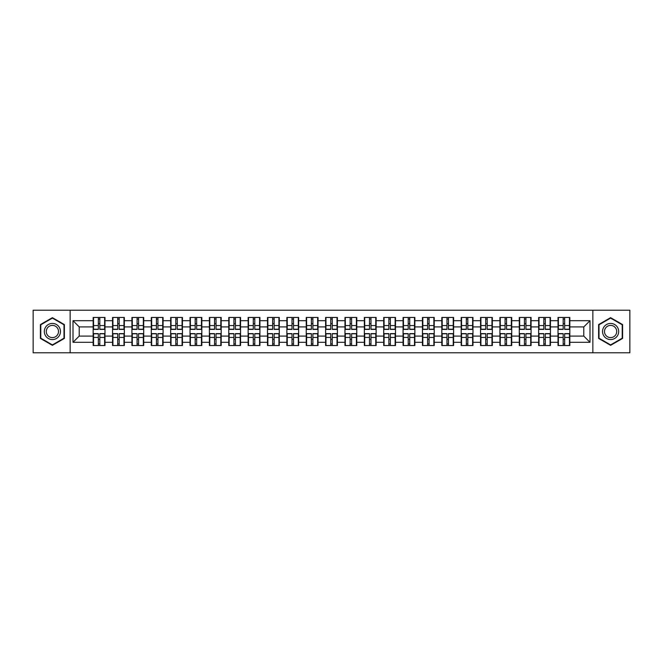 <?xml version="1.0" encoding="UTF-8"?>
<svg xmlns="http://www.w3.org/2000/svg" width="663" height="663" viewBox="0 0 663 663"><rect width="100%" height="100%" fill="white"/><g stroke="black" fill="none" stroke-linecap="round" stroke-linejoin="round"><path stroke-width="0.99" d="M592.855 352.791L629.85 352.791L629.85 310.209L592.855 310.209L592.855 352.791L70.145 352.791L70.145 310.209L33.15 310.209L33.15 352.791L70.145 352.791M592.855 310.209L70.145 310.209M583.788 336.091L583.788 326.909L569.824 326.909L569.824 336.091L583.788 336.091L589.995 342.299L589.995 320.701L569.824 320.701L569.824 317.469L558.022 317.469L558.022 326.909L550.447 326.909L550.447 336.091L558.022 336.091L558.022 326.909M589.995 342.299L569.824 342.299L569.824 345.531L558.022 345.531L558.022 342.299L550.447 342.299L550.447 345.531L538.654 345.531L538.654 342.299L531.08 342.299L531.08 345.531L519.286 345.531L519.286 342.299L511.712 342.299L511.712 345.531L499.919 345.531L499.919 342.299L492.344 342.299L492.344 345.531L480.551 345.531L480.551 342.299L472.976 342.299L472.976 345.531L461.183 345.531L461.183 342.299L453.608 342.299L453.608 345.531L441.815 345.531L441.815 342.299L434.24 342.299L434.24 345.531L422.447 345.531L422.447 342.299L414.872 342.299L414.872 345.531L403.079 345.531L403.079 342.299L395.504 342.299L395.504 345.531L383.711 345.531L383.711 342.299L376.136 342.299L376.136 345.531L364.343 345.531L364.343 342.299L356.769 342.299L356.769 345.531L344.967 345.531L344.967 342.299L337.401 342.299L337.401 345.531L325.599 345.531L325.599 342.299L318.033 342.299L318.033 345.531L306.231 345.531L306.231 342.299L298.657 342.299L298.657 345.531L286.864 345.531L286.864 342.299L279.289 342.299L279.289 345.531L267.496 345.531L267.496 342.299L259.921 342.299L259.921 345.531L248.128 345.531L248.128 342.299L240.553 342.299L240.553 345.531L228.76 345.531L228.76 342.299L221.185 342.299L221.185 345.531L209.392 345.531L209.392 342.299L201.817 342.299L201.817 345.531L190.024 345.531L190.024 342.299L182.449 342.299L182.449 345.531L170.656 345.531L170.656 342.299L163.081 342.299L163.081 345.531L151.288 345.531L151.288 342.299L143.714 342.299L143.714 345.531L131.92 345.531L131.92 342.299L124.346 342.299L124.346 345.531L112.553 345.531L112.553 342.299L104.978 342.299L104.978 345.531L93.176 345.531L93.176 342.299L73.005 342.299L73.005 320.701L93.176 320.701L93.176 326.909L79.212 326.909L79.212 336.091L93.176 336.091L93.176 326.909M558.022 320.701L550.447 320.701L550.447 317.469L538.654 317.469L538.654 320.701L531.08 320.701L531.08 317.469L519.286 317.469L519.286 320.701L511.712 320.701L511.712 317.469L499.919 317.469L499.919 320.701L492.344 320.701L492.344 317.469L480.551 317.469L480.551 320.701L472.976 320.701L472.976 317.469L461.183 317.469L461.183 320.701L453.608 320.701L453.608 317.469L441.815 317.469L441.815 320.701L434.24 320.701L434.24 317.469L422.447 317.469L422.447 320.701L414.872 320.701L414.872 317.469L403.079 317.469L403.079 320.701L395.504 320.701L395.504 317.469L383.711 317.469L383.711 320.701L376.136 320.701L376.136 317.469L364.343 317.469L364.343 320.701L356.769 320.701L356.769 317.469L344.967 317.469L344.967 320.701L337.401 320.701L337.401 317.469L325.599 317.469L325.599 320.701L318.033 320.701L318.033 317.469L306.231 317.469L306.231 320.701L298.657 320.701L298.657 317.469L286.864 317.469L286.864 320.701L279.289 320.701L279.289 317.469L267.496 317.469L267.496 320.701L259.921 320.701L259.921 317.469L248.128 317.469L248.128 320.701L240.553 320.701L240.553 317.469L228.76 317.469L228.76 320.701L221.185 320.701L221.185 317.469L209.392 317.469L209.392 320.701L201.817 320.701L201.817 317.469L190.024 317.469L190.024 320.701L182.449 320.701L182.449 317.469L170.656 317.469L170.656 320.701L163.081 320.701L163.081 317.469L151.288 317.469L151.288 320.701L143.714 320.701L143.714 317.469L131.92 317.469L131.92 320.701L124.346 320.701L124.346 317.469L112.553 317.469L112.553 320.701L104.978 320.701L104.978 317.469L93.176 317.469L93.176 320.701M558.022 336.091L558.022 342.299M550.447 336.091L550.447 342.299M550.447 320.701L550.447 326.909M531.08 336.091L538.654 336.091L538.654 326.909L531.08 326.909L531.08 342.299M538.654 336.091L538.654 342.299M538.654 320.701L538.654 326.909M531.08 320.701L531.08 326.909M511.712 336.091L519.286 336.091L519.286 326.909L511.712 326.909L511.712 342.299M519.286 336.091L519.286 342.299M519.286 320.701L519.286 326.909M511.712 320.701L511.712 326.909M492.344 336.091L499.919 336.091L499.919 326.909L492.344 326.909L492.344 342.299M499.919 336.091L499.919 342.299M499.919 320.701L499.919 326.909M492.344 320.701L492.344 326.909M472.976 336.091L480.551 336.091L480.551 326.909L472.976 326.909L472.976 342.299M480.551 336.091L480.551 342.299M480.551 320.701L480.551 326.909M472.976 320.701L472.976 326.909M453.608 336.091L461.183 336.091L461.183 326.909L453.608 326.909L453.608 342.299M461.183 336.091L461.183 342.299M461.183 320.701L461.183 326.909M453.608 320.701L453.608 326.909M434.24 336.091L441.815 336.091L441.815 326.909L434.24 326.909L434.24 342.299M441.815 336.091L441.815 342.299M441.815 320.701L441.815 326.909M434.24 320.701L434.24 326.909M414.872 336.091L422.447 336.091L422.447 326.909L414.872 326.909L414.872 342.299M422.447 336.091L422.447 342.299M422.447 320.701L422.447 326.909M414.872 320.701L414.872 326.909M395.504 336.091L403.079 336.091L403.079 326.909L395.504 326.909L395.504 342.299M403.079 336.091L403.079 342.299M403.079 320.701L403.079 326.909M395.504 320.701L395.504 326.909M376.136 336.091L383.711 336.091L383.711 326.909L376.136 326.909L376.136 342.299M383.711 336.091L383.711 342.299M383.711 320.701L383.711 326.909M376.136 320.701L376.136 326.909M356.769 336.091L364.343 336.091L364.343 326.909L356.769 326.909L356.769 342.299M364.343 336.091L364.343 342.299M364.343 320.701L364.343 326.909M356.769 320.701L356.769 326.909M337.401 336.091L344.967 336.091L344.967 326.909L337.401 326.909L337.401 342.299M344.967 336.091L344.967 342.299M344.967 320.701L344.967 326.909M337.401 320.701L337.401 326.909M318.033 336.091L325.599 336.091L325.599 326.909L318.033 326.909L318.033 342.299M325.599 336.091L325.599 342.299M325.599 320.701L325.599 326.909M318.033 320.701L318.033 326.909M298.657 336.091L306.231 336.091L306.231 326.909L298.657 326.909L298.657 342.299M306.231 336.091L306.231 342.299M306.231 320.701L306.231 326.909M298.657 320.701L298.657 326.909M279.289 336.091L286.864 336.091L286.864 326.909L279.289 326.909L279.289 342.299M286.864 336.091L286.864 342.299M286.864 320.701L286.864 326.909M279.289 320.701L279.289 326.909M259.921 336.091L267.496 336.091L267.496 326.909L259.921 326.909L259.921 342.299M267.496 336.091L267.496 342.299M267.496 320.701L267.496 326.909M259.921 320.701L259.921 326.909M240.553 336.091L248.128 336.091L248.128 326.909L240.553 326.909L240.553 342.299M248.128 336.091L248.128 342.299M248.128 320.701L248.128 326.909M240.553 320.701L240.553 326.909M221.185 336.091L228.76 336.091L228.76 326.909L221.185 326.909L221.185 342.299M228.76 336.091L228.76 342.299M228.76 320.701L228.76 326.909M221.185 320.701L221.185 326.909M201.817 336.091L209.392 336.091L209.392 326.909L201.817 326.909L201.817 342.299M209.392 336.091L209.392 342.299M209.392 320.701L209.392 326.909M201.817 320.701L201.817 326.909M182.449 336.091L190.024 336.091L190.024 326.909L182.449 326.909L182.449 342.299M190.024 336.091L190.024 342.299M190.024 320.701L190.024 326.909M182.449 320.701L182.449 326.909M163.081 336.091L170.656 336.091L170.656 326.909L163.081 326.909L163.081 342.299M170.656 336.091L170.656 342.299M170.656 320.701L170.656 326.909M163.081 320.701L163.081 326.909M143.714 336.091L151.288 336.091L151.288 326.909L143.714 326.909L143.714 342.299M151.288 336.091L151.288 342.299M151.288 320.701L151.288 326.909M143.714 320.701L143.714 326.909M124.346 336.091L131.92 336.091L131.92 326.909L124.346 326.909L124.346 342.299M131.92 336.091L131.92 342.299M131.92 320.701L131.92 326.909M124.346 320.701L124.346 326.909M104.978 336.091L112.553 336.091L112.553 326.909L104.978 326.909L104.978 342.299M112.553 336.091L112.553 342.299M112.553 320.701L112.553 326.909M104.978 320.701L104.978 326.909M93.176 336.091L93.176 342.299M79.212 336.091L73.005 342.299M73.005 320.701L79.212 326.909M569.824 336.091L569.824 342.299M569.824 320.701L569.824 326.909M589.995 320.701L583.788 326.909M52.394 317.668L40.41 324.58L40.41 338.42L52.394 345.332L64.377 338.42L64.377 324.58L52.394 317.668M598.623 338.42L610.606 345.332L622.59 338.42L622.59 324.58L610.606 317.668L598.623 324.58L598.623 338.42M104.605 317.469L104.605 329.387L99.823 329.387L99.823 317.469M98.331 317.469L98.331 329.387L93.549 329.387L93.549 317.469M98.331 319.085L99.823 319.085M99.823 323.677L98.331 323.677M93.549 345.531L93.549 333.613L98.331 333.613L98.331 345.531M99.823 345.531L99.823 333.613L104.605 333.613L104.605 345.531M99.823 343.915L98.331 343.915M98.331 339.323L99.823 339.323M52.394 323.428A8.072 8.072 0 0 0 44.322 331.5A8.072 8.072 0 0 0 52.394 339.572A8.072 8.072 0 0 0 60.466 331.5A8.072 8.072 0 0 0 52.394 323.428M52.394 325.392A6.108 6.108 0 0 0 46.286 331.5A6.108 6.108 0 0 0 52.394 337.608A6.108 6.108 0 0 0 58.501 331.5A6.108 6.108 0 0 0 52.394 325.392M64.004 338.205L52.394 344.901L40.783 338.205L40.783 324.795L52.394 318.099L64.004 324.795L64.004 338.205M617.593 327.464A8.072 8.072 0 0 0 606.57 324.514A8.072 8.072 0 0 0 603.62 335.536A8.072 8.072 0 0 0 614.642 338.486A8.072 8.072 0 0 0 617.593 327.464M615.894 328.442A6.108 6.108 0 0 0 607.548 326.213A6.108 6.108 0 0 0 605.311 334.558A6.108 6.108 0 0 0 613.665 336.787A6.108 6.108 0 0 0 615.894 328.442M610.606 344.901L598.996 338.205L598.996 324.795L610.606 318.099L622.217 324.795L622.217 338.205L610.606 344.901M123.973 317.469L123.973 329.387L119.191 329.387L119.191 317.469M117.699 317.469L117.699 329.387L112.917 329.387L112.917 317.469M117.699 319.085L119.191 319.085M119.191 323.677L117.699 323.677M143.341 317.469L143.341 329.387L138.559 329.387L138.559 317.469M137.067 317.469L137.067 329.387L132.293 329.387L132.293 317.469M137.067 319.085L138.559 319.085M138.559 323.677L137.067 323.677M162.708 317.469L162.708 329.387L157.927 329.387L157.927 317.469M156.435 317.469L156.435 329.387L151.661 329.387L151.661 317.469M156.435 319.085L157.927 319.085M157.927 323.677L156.435 323.677M182.076 317.469L182.076 329.387L177.294 329.387L177.294 317.469M175.803 317.469L175.803 329.387L171.029 329.387L171.029 317.469M175.803 319.085L177.294 319.085M177.294 323.677L175.803 323.677M201.444 317.469L201.444 329.387L196.662 329.387L196.662 317.469M195.179 317.469L195.179 329.387L190.397 329.387L190.397 317.469M195.179 319.085L196.662 319.085M196.662 323.677L195.179 323.677M112.917 345.531L112.917 333.613L117.699 333.613L117.699 345.531M119.191 345.531L119.191 333.613L123.973 333.613L123.973 345.531M119.191 343.915L117.699 343.915M117.699 339.323L119.191 339.323M132.293 345.531L132.293 333.613L137.067 333.613L137.067 345.531M138.559 345.531L138.559 333.613L143.341 333.613L143.341 345.531M138.559 343.915L137.067 343.915M137.067 339.323L138.559 339.323M151.661 345.531L151.661 333.613L156.435 333.613L156.435 345.531M157.927 345.531L157.927 333.613L162.708 333.613L162.708 345.531M157.927 343.915L156.435 343.915M156.435 339.323L157.927 339.323M171.029 345.531L171.029 333.613L175.803 333.613L175.803 345.531M177.294 345.531L177.294 333.613L182.076 333.613L182.076 345.531M177.294 343.915L175.803 343.915M175.803 339.323L177.294 339.323M190.397 345.531L190.397 333.613L195.179 333.613L195.179 345.531M196.662 345.531L196.662 333.613L201.444 333.613L201.444 345.531M196.662 343.915L195.179 343.915M195.179 339.323L196.662 339.323M220.812 317.469L220.812 329.387L216.03 329.387L216.03 317.469M214.547 317.469L214.547 329.387L209.765 329.387L209.765 317.469M214.547 319.085L216.03 319.085M216.03 323.677L214.547 323.677M209.765 345.531L209.765 333.613L214.547 333.613L214.547 345.531M216.03 345.531L216.03 333.613L220.812 333.613L220.812 345.531M216.03 343.915L214.547 343.915M214.547 339.323L216.03 339.323M240.18 317.469L240.18 329.387L235.398 329.387L235.398 317.469M233.915 317.469L233.915 329.387L229.133 329.387L229.133 317.469M233.915 319.085L235.398 319.085M235.398 323.677L233.915 323.677M229.133 345.531L229.133 333.613L233.915 333.613L233.915 345.531M235.398 345.531L235.398 333.613L240.18 333.613L240.18 345.531M235.398 343.915L233.915 343.915M233.915 339.323L235.398 339.323M259.548 317.469L259.548 329.387L254.774 329.387L254.774 317.469M253.283 317.469L253.283 329.387L248.501 329.387L248.501 317.469M253.283 319.085L254.774 319.085M254.774 323.677L253.283 323.677M248.501 345.531L248.501 333.613L253.283 333.613L253.283 345.531M254.774 345.531L254.774 333.613L259.548 333.613L259.548 345.531M254.774 343.915L253.283 343.915M253.283 339.323L254.774 339.323M278.916 317.469L278.916 329.387L274.142 329.387L274.142 317.469M272.65 317.469L272.65 329.387L267.869 329.387L267.869 317.469M272.65 319.085L274.142 319.085M274.142 323.677L272.65 323.677M267.869 345.531L267.869 333.613L272.65 333.613L272.65 345.531M274.142 345.531L274.142 333.613L278.916 333.613L278.916 345.531M274.142 343.915L272.65 343.915M272.65 339.323L274.142 339.323M298.292 317.469L298.292 329.387L293.51 329.387L293.51 317.469M292.018 317.469L292.018 329.387L287.236 329.387L287.236 317.469M292.018 319.085L293.51 319.085M293.51 323.677L292.018 323.677M287.236 345.531L287.236 333.613L292.018 333.613L292.018 345.531M293.51 345.531L293.51 333.613L298.292 333.613L298.292 345.531M293.51 343.915L292.018 343.915M292.018 339.323L293.51 339.323M317.66 317.469L317.66 329.387L312.878 329.387L312.878 317.469M311.386 317.469L311.386 329.387L306.604 329.387L306.604 317.469M311.386 319.085L312.878 319.085M312.878 323.677L311.386 323.677M306.604 345.531L306.604 333.613L311.386 333.613L311.386 345.531M312.878 345.531L312.878 333.613L317.66 333.613L317.66 345.531M312.878 343.915L311.386 343.915M311.386 339.323L312.878 339.323M337.028 317.469L337.028 329.387L332.246 329.387L332.246 317.469M330.754 317.469L330.754 329.387L325.972 329.387L325.972 317.469M330.754 319.085L332.246 319.085M332.246 323.677L330.754 323.677M325.972 345.531L325.972 333.613L330.754 333.613L330.754 345.531M332.246 345.531L332.246 333.613L337.028 333.613L337.028 345.531M332.246 343.915L330.754 343.915M330.754 339.323L332.246 339.323M356.396 317.469L356.396 329.387L351.614 329.387L351.614 317.469M350.122 317.469L350.122 329.387L345.34 329.387L345.34 317.469M350.122 319.085L351.614 319.085M351.614 323.677L350.122 323.677M345.34 345.531L345.34 333.613L350.122 333.613L350.122 345.531M351.614 345.531L351.614 333.613L356.396 333.613L356.396 345.531M351.614 343.915L350.122 343.915M350.122 339.323L351.614 339.323M375.764 317.469L375.764 329.387L370.982 329.387L370.982 317.469M369.49 317.469L369.49 329.387L364.708 329.387L364.708 317.469M369.49 319.085L370.982 319.085M370.982 323.677L369.49 323.677M364.708 345.531L364.708 333.613L369.49 333.613L369.49 345.531M370.982 345.531L370.982 333.613L375.764 333.613L375.764 345.531M370.982 343.915L369.49 343.915M369.49 339.323L370.982 339.323M395.131 317.469L395.131 329.387L390.35 329.387L390.35 317.469M388.858 317.469L388.858 329.387L384.084 329.387L384.084 317.469M388.858 319.085L390.35 319.085M390.35 323.677L388.858 323.677M384.084 345.531L384.084 333.613L388.858 333.613L388.858 345.531M390.35 345.531L390.35 333.613L395.131 333.613L395.131 345.531M390.35 343.915L388.858 343.915M388.858 339.323L390.35 339.323M414.499 317.469L414.499 329.387L409.717 329.387L409.717 317.469M408.226 317.469L408.226 329.387L403.452 329.387L403.452 317.469M408.226 319.085L409.717 319.085M409.717 323.677L408.226 323.677M403.452 345.531L403.452 333.613L408.226 333.613L408.226 345.531M409.717 345.531L409.717 333.613L414.499 333.613L414.499 345.531M409.717 343.915L408.226 343.915M408.226 339.323L409.717 339.323M433.867 317.469L433.867 329.387L429.085 329.387L429.085 317.469M427.602 317.469L427.602 329.387L422.82 329.387L422.82 317.469M427.602 319.085L429.085 319.085M429.085 323.677L427.602 323.677M422.82 345.531L422.82 333.613L427.602 333.613L427.602 345.531M429.085 345.531L429.085 333.613L433.867 333.613L433.867 345.531M429.085 343.915L427.602 343.915M427.602 339.323L429.085 339.323M453.235 317.469L453.235 329.387L448.453 329.387L448.453 317.469M446.97 317.469L446.97 329.387L442.188 329.387L442.188 317.469M446.97 319.085L448.453 319.085M448.453 323.677L446.97 323.677M442.188 345.531L442.188 333.613L446.97 333.613L446.97 345.531M448.453 345.531L448.453 333.613L453.235 333.613L453.235 345.531M448.453 343.915L446.97 343.915M446.97 339.323L448.453 339.323M472.603 317.469L472.603 329.387L467.821 329.387L467.821 317.469M466.338 317.469L466.338 329.387L461.556 329.387L461.556 317.469M466.338 319.085L467.821 319.085M467.821 323.677L466.338 323.677M461.556 345.531L461.556 333.613L466.338 333.613L466.338 345.531M467.821 345.531L467.821 333.613L472.603 333.613L472.603 345.531M467.821 343.915L466.338 343.915M466.338 339.323L467.821 339.323M491.971 317.469L491.971 329.387L487.197 329.387L487.197 317.469M485.706 317.469L485.706 329.387L480.924 329.387L480.924 317.469M485.706 319.085L487.197 319.085M487.197 323.677L485.706 323.677M480.924 345.531L480.924 333.613L485.706 333.613L485.706 345.531M487.197 345.531L487.197 333.613L491.971 333.613L491.971 345.531M487.197 343.915L485.706 343.915M485.706 339.323L487.197 339.323M511.339 317.469L511.339 329.387L506.565 329.387L506.565 317.469M505.073 317.469L505.073 329.387L500.292 329.387L500.292 317.469M505.073 319.085L506.565 319.085M506.565 323.677L505.073 323.677M500.292 345.531L500.292 333.613L505.073 333.613L505.073 345.531M506.565 345.531L506.565 333.613L511.339 333.613L511.339 345.531M506.565 343.915L505.073 343.915M505.073 339.323L506.565 339.323M530.707 317.469L530.707 329.387L525.933 329.387L525.933 317.469M524.441 317.469L524.441 329.387L519.659 329.387L519.659 317.469M524.441 319.085L525.933 319.085M525.933 323.677L524.441 323.677M519.659 345.531L519.659 333.613L524.441 333.613L524.441 345.531M525.933 345.531L525.933 333.613L530.707 333.613L530.707 345.531M525.933 343.915L524.441 343.915M524.441 339.323L525.933 339.323M550.083 317.469L550.083 329.387L545.301 329.387L545.301 317.469M543.809 317.469L543.809 329.387L539.027 329.387L539.027 317.469M543.809 319.085L545.301 319.085M545.301 323.677L543.809 323.677M539.027 345.531L539.027 333.613L543.809 333.613L543.809 345.531M545.301 345.531L545.301 333.613L550.083 333.613L550.083 345.531M545.301 343.915L543.809 343.915M543.809 339.323L545.301 339.323M569.451 317.469L569.451 329.387L564.669 329.387L564.669 317.469M563.177 317.469L563.177 329.387L558.395 329.387L558.395 317.469M563.177 319.085L564.669 319.085M564.669 323.677L563.177 323.677M558.395 345.531L558.395 333.613L563.177 333.613L563.177 345.531M564.669 345.531L564.669 333.613L569.451 333.613L569.451 345.531M564.669 343.915L563.177 343.915M563.177 339.323L564.669 339.323M98.331 325.558L93.549 325.558M98.331 329.229L93.549 329.229M104.605 325.558L99.823 325.558M104.605 329.229L99.823 329.229M99.823 337.442L104.605 337.442M99.823 333.771L104.605 333.771M93.549 337.442L98.331 337.442M93.549 333.771L98.331 333.771M117.699 325.558L112.917 325.558M117.699 329.229L112.917 329.229M123.973 325.558L119.191 325.558M123.973 329.229L119.191 329.229M137.067 325.558L132.293 325.558M137.067 329.229L132.293 329.229M143.341 325.558L138.559 325.558M143.341 329.229L138.559 329.229M156.435 325.558L151.661 325.558M156.435 329.229L151.661 329.229M162.708 325.558L157.927 325.558M162.708 329.229L157.927 329.229M175.803 325.558L171.029 325.558M175.803 329.229L171.029 329.229M182.076 325.558L177.294 325.558M182.076 329.229L177.294 329.229M195.179 325.558L190.397 325.558M195.179 329.229L190.397 329.229M201.444 325.558L196.662 325.558M201.444 329.229L196.662 329.229M119.191 337.442L123.973 337.442M119.191 333.771L123.973 333.771M112.917 337.442L117.699 337.442M112.917 333.771L117.699 333.771M138.559 337.442L143.341 337.442M138.559 333.771L143.341 333.771M132.293 337.442L137.067 337.442M132.293 333.771L137.067 333.771M157.927 337.442L162.708 337.442M157.927 333.771L162.708 333.771M151.661 337.442L156.435 337.442M151.661 333.771L156.435 333.771M177.294 337.442L182.076 337.442M177.294 333.771L182.076 333.771M171.029 337.442L175.803 337.442M171.029 333.771L175.803 333.771M196.662 337.442L201.444 337.442M196.662 333.771L201.444 333.771M190.397 337.442L195.179 337.442M190.397 333.771L195.179 333.771M214.547 325.558L209.765 325.558M214.547 329.229L209.765 329.229M220.812 325.558L216.03 325.558M220.812 329.229L216.03 329.229M216.03 337.442L220.812 337.442M216.03 333.771L220.812 333.771M209.765 337.442L214.547 337.442M209.765 333.771L214.547 333.771M233.915 325.558L229.133 325.558M233.915 329.229L229.133 329.229M240.18 325.558L235.398 325.558M240.18 329.229L235.398 329.229M235.398 337.442L240.18 337.442M235.398 333.771L240.18 333.771M229.133 337.442L233.915 337.442M229.133 333.771L233.915 333.771M253.283 325.558L248.501 325.558M253.283 329.229L248.501 329.229M259.548 325.558L254.774 325.558M259.548 329.229L254.774 329.229M254.774 337.442L259.548 337.442M254.774 333.771L259.548 333.771M248.501 337.442L253.283 337.442M248.501 333.771L253.283 333.771M272.65 325.558L267.869 325.558M272.65 329.229L267.869 329.229M278.916 325.558L274.142 325.558M278.916 329.229L274.142 329.229M274.142 337.442L278.916 337.442M274.142 333.771L278.916 333.771M267.869 337.442L272.65 337.442M267.869 333.771L272.65 333.771M292.018 325.558L287.236 325.558M292.018 329.229L287.236 329.229M298.292 325.558L293.51 325.558M298.292 329.229L293.51 329.229M293.51 337.442L298.292 337.442M293.51 333.771L298.292 333.771M287.236 337.442L292.018 337.442M287.236 333.771L292.018 333.771M311.386 325.558L306.604 325.558M311.386 329.229L306.604 329.229M317.66 325.558L312.878 325.558M317.66 329.229L312.878 329.229M312.878 337.442L317.66 337.442M312.878 333.771L317.66 333.771M306.604 337.442L311.386 337.442M306.604 333.771L311.386 333.771M330.754 325.558L325.972 325.558M330.754 329.229L325.972 329.229M337.028 325.558L332.246 325.558M337.028 329.229L332.246 329.229M332.246 337.442L337.028 337.442M332.246 333.771L337.028 333.771M325.972 337.442L330.754 337.442M325.972 333.771L330.754 333.771M350.122 325.558L345.34 325.558M350.122 329.229L345.34 329.229M356.396 325.558L351.614 325.558M356.396 329.229L351.614 329.229M351.614 337.442L356.396 337.442M351.614 333.771L356.396 333.771M345.34 337.442L350.122 337.442M345.34 333.771L350.122 333.771M369.49 325.558L364.708 325.558M369.49 329.229L364.708 329.229M375.764 325.558L370.982 325.558M375.764 329.229L370.982 329.229M370.982 337.442L375.764 337.442M370.982 333.771L375.764 333.771M364.708 337.442L369.49 337.442M364.708 333.771L369.49 333.771M388.858 325.558L384.084 325.558M388.858 329.229L384.084 329.229M395.131 325.558L390.35 325.558M395.131 329.229L390.35 329.229M390.35 337.442L395.131 337.442M390.35 333.771L395.131 333.771M384.084 337.442L388.858 337.442M384.084 333.771L388.858 333.771M408.226 325.558L403.452 325.558M408.226 329.229L403.452 329.229M414.499 325.558L409.717 325.558M414.499 329.229L409.717 329.229M409.717 337.442L414.499 337.442M409.717 333.771L414.499 333.771M403.452 337.442L408.226 337.442M403.452 333.771L408.226 333.771M427.602 325.558L422.82 325.558M427.602 329.229L422.82 329.229M433.867 325.558L429.085 325.558M433.867 329.229L429.085 329.229M429.085 337.442L433.867 337.442M429.085 333.771L433.867 333.771M422.82 337.442L427.602 337.442M422.82 333.771L427.602 333.771M446.97 325.558L442.188 325.558M446.97 329.229L442.188 329.229M453.235 325.558L448.453 325.558M453.235 329.229L448.453 329.229M448.453 337.442L453.235 337.442M448.453 333.771L453.235 333.771M442.188 337.442L446.97 337.442M442.188 333.771L446.97 333.771M466.338 325.558L461.556 325.558M466.338 329.229L461.556 329.229M472.603 325.558L467.821 325.558M472.603 329.229L467.821 329.229M467.821 337.442L472.603 337.442M467.821 333.771L472.603 333.771M461.556 337.442L466.338 337.442M461.556 333.771L466.338 333.771M485.706 325.558L480.924 325.558M485.706 329.229L480.924 329.229M491.971 325.558L487.197 325.558M491.971 329.229L487.197 329.229M487.197 337.442L491.971 337.442M487.197 333.771L491.971 333.771M480.924 337.442L485.706 337.442M480.924 333.771L485.706 333.771M505.073 325.558L500.292 325.558M505.073 329.229L500.292 329.229M511.339 325.558L506.565 325.558M511.339 329.229L506.565 329.229M506.565 337.442L511.339 337.442M506.565 333.771L511.339 333.771M500.292 337.442L505.073 337.442M500.292 333.771L505.073 333.771M524.441 325.558L519.659 325.558M524.441 329.229L519.659 329.229M530.707 325.558L525.933 325.558M530.707 329.229L525.933 329.229M525.933 337.442L530.707 337.442M525.933 333.771L530.707 333.771M519.659 337.442L524.441 337.442M519.659 333.771L524.441 333.771M543.809 325.558L539.027 325.558M543.809 329.229L539.027 329.229M550.083 325.558L545.301 325.558M550.083 329.229L545.301 329.229M545.301 337.442L550.083 337.442M545.301 333.771L550.083 333.771M539.027 337.442L543.809 337.442M539.027 333.771L543.809 333.771M563.177 325.558L558.395 325.558M563.177 329.229L558.395 329.229M569.451 325.558L564.669 325.558M569.451 329.229L564.669 329.229M564.669 337.442L569.451 337.442M564.669 333.771L569.451 333.771M558.395 337.442L563.177 337.442M558.395 333.771L563.177 333.771"/></g></svg>
